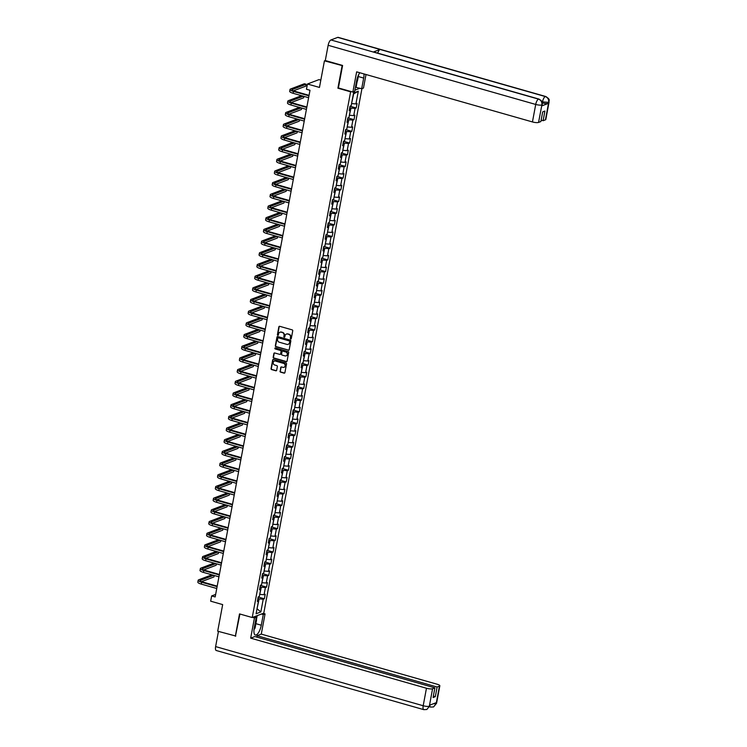 <?xml version="1.0" encoding="UTF-8"?>
<svg xmlns="http://www.w3.org/2000/svg" width="747" height="747" viewBox="0 0 747 747"><rect width="100%" height="100%" fill="white"/><g stroke="black" fill="none" stroke-linecap="round" stroke-linejoin="round"><path stroke-width="1.12" d="M290.695 338.989A0.542 0.486 -110.8 0 0 291.274 338.606L292.74 330.8A0.766 0.7 -110.8 0 0 292.18 329.866L279.705 326.308A0.766 0.7 -110.8 0 0 278.874 326.85L277.417 334.656A0.542 0.486 -110.8 0 0 278.089 335.3A0.542 0.486 -110.8 0 0 278.388 334.936L278.575 333.928A2.465 2.232 -110.8 0 1 281.227 332.21L282.273 332.499A2.465 2.232 -110.8 0 1 284.047 335.487L283.86 336.495A0.542 0.486 -110.8 0 0 284.532 337.14A0.542 0.486 -110.8 0 0 284.831 336.776L285.018 335.767A2.465 2.232 -110.8 0 1 287.679 334.04L288.715 334.339A2.465 2.232 -110.8 0 1 290.49 337.327L290.303 338.335A0.542 0.486 -110.8 0 0 290.695 338.989M286.521 334.04A2.465 2.232 -110.8 0 1 287.987 333.928L289.024 334.217A2.465 2.232 -110.8 0 1 290.807 337.205L290.62 338.214A0.542 0.486 -110.8 0 0 291.125 338.886M279.462 326.29A0.766 0.7 -110.8 0 0 279.191 326.728L277.725 334.544A0.542 0.486 -110.8 0 0 278.239 335.216M280.078 332.2A2.465 2.232 -110.8 0 1 281.544 332.088L282.581 332.387A2.465 2.232 -110.8 0 1 284.364 335.366L284.168 336.374A0.542 0.486 -110.8 0 0 284.682 337.046M280.032 371.203A0.766 0.7 -110.8 0 0 280.583 372.137L284.084 373.136A0.766 0.7 -110.8 0 0 284.915 372.594L286.54 363.92A0.766 0.7 -110.8 0 0 285.98 362.986L273.505 359.438A0.766 0.7 -110.8 0 0 272.674 359.97L271.049 368.644A0.766 0.7 -110.8 0 0 271.609 369.578L275.839 370.783A0.766 0.7 -110.8 0 0 276.67 370.251L277.361 366.534A0.766 0.7 -110.8 0 0 276.81 365.6L274.709 365.003A2.064 1.867 -110.8 0 1 274.345 361.109A2.064 1.867 -110.8 0 1 275.447 361.072L283.655 363.415A2.064 1.867 -110.8 0 1 284.019 367.3A2.064 1.867 -110.8 0 1 282.926 367.347L281.554 366.954A0.766 0.7 -110.8 0 0 280.723 367.496L280.34 371.091A0.766 0.7 -110.8 0 0 280.9 372.025L284.392 373.014A0.766 0.7 -110.8 0 0 284.644 373.042M342.546 65.689L324.431 60.843L319.455 87.436L307.456 84.009L306.466 89.257L309.996 90.266L215.173 596.946L211.644 595.938L210.663 601.176L222.671 604.603L217.694 631.196L235.809 636.042M342.079 65.867L337.905 88.193L350.614 91.816L252.225 617.526L239.516 613.903L235.342 636.22M288.361 350.268A0.766 0.7 -110.8 0 0 289.192 349.736L290.816 341.052A0.766 0.7 -110.8 0 0 290.266 340.118L277.791 336.57A0.766 0.7 -110.8 0 0 276.96 337.102L275.335 345.777A0.766 0.7 -110.8 0 0 275.886 346.711L288.678 350.147A0.766 0.7 -110.8 0 0 288.921 350.175M288.678 352.491L287.053 361.165A0.766 0.7 -110.8 0 1 286.222 361.707L273.747 358.149A0.766 0.7 -110.8 0 1 273.197 357.215L273.888 353.499A0.766 0.7 -110.8 0 1 274.719 352.967L279.78 354.405A0.766 0.7 -110.8 0 0 280.611 353.873L281.068 351.407A0.766 0.7 -110.8 0 0 280.517 350.474L275.251 348.97A0.542 0.486 -110.8 0 1 275.148 347.953A0.542 0.486 -110.8 0 1 275.438 347.943L288.118 351.557A0.766 0.7 -110.8 0 1 288.678 352.491M324.431 60.843L325.3 60.507M361.95 88.613L263.784 613.128L252.225 617.526M350.614 91.816L351.202 91.592M354.881 90.191L360.026 88.239M258.173 597.021L264.363 598.786L265.204 594.295L264.065 594.724L265.409 587.534L266.558 587.105L267.398 582.604L266.259 583.043L267.603 575.844L268.743 575.414L269.583 570.923L268.444 571.352L269.788 564.162L270.928 563.733L271.768 559.232L270.629 559.671L271.973 552.481L273.113 552.042L273.953 547.551L272.814 547.981L274.158 540.791L275.298 540.361L276.138 535.86L274.999 536.299L276.353 529.109L277.492 528.671L278.332 524.179L277.193 524.609L278.538 517.419L279.677 516.989L280.517 512.489L279.378 512.928L280.723 505.738L281.862 505.299L282.702 500.807L281.563 501.237L282.908 494.047L284.047 493.618L284.887 489.117L283.748 489.556L285.093 482.366L286.232 481.927L287.081 477.436L285.933 477.865L287.287 470.675L288.426 470.246L289.266 465.745L288.127 466.184L289.472 458.994L290.611 458.555L291.451 454.064L290.312 454.493L291.657 447.304L292.796 446.874L293.636 442.373L292.497 442.812L293.842 435.622L294.981 435.184L295.821 430.692L294.682 431.122L296.027 423.932L297.166 423.502L298.016 419.011L296.867 419.44L298.221 412.251L299.36 411.812L300.201 407.32L299.061 407.75L300.406 400.56L301.545 400.131L302.386 395.639L301.246 396.069L302.591 388.879L303.73 388.44L304.571 383.949L303.431 384.378L304.776 377.188L305.915 376.759L306.756 372.267L305.616 372.697L306.961 365.507L308.109 365.068L308.95 360.577L307.801 361.006L309.155 353.817L310.294 353.387L311.135 348.896L309.996 349.325L311.34 342.135L312.479 341.696L313.32 337.205L312.181 337.644L313.525 330.445L314.664 330.015L315.505 325.524L314.366 325.953L315.71 318.764L316.849 318.334L317.69 313.833L316.551 314.272L317.895 307.073L319.044 306.643L319.884 302.152L318.745 302.582L320.089 295.392L321.229 294.962L322.069 290.462L320.93 290.9L322.274 283.701L323.414 283.272L324.254 278.78L323.115 279.21L324.459 272.02L325.599 271.591L326.439 267.09L325.3 267.529L326.644 260.329L327.784 259.9L328.624 255.409L327.485 255.838L328.839 248.648L329.978 248.219L330.818 243.718L329.679 244.157L331.024 236.967L332.163 236.528L333.003 232.037L331.864 232.466L333.209 225.277L334.348 224.847L335.188 220.346L334.049 220.785L335.394 213.595L336.533 213.156L337.373 208.665L336.234 209.095L337.579 201.905L338.718 201.475L339.568 196.975L338.419 197.413L339.773 190.224L340.912 189.785L341.752 185.293L340.613 185.723L341.958 178.533L343.097 178.103L343.937 173.603L342.798 174.042L344.143 166.852L345.282 166.413L346.122 161.922L344.983 162.351L346.328 155.161L347.467 154.732L348.307 150.231L347.168 150.67L348.513 143.48L349.652 143.041L350.502 138.55L349.353 138.979L350.707 131.789L351.846 131.36L352.687 126.859L351.548 127.298L352.892 120.108L354.031 119.669L354.872 115.178L353.733 115.608L355.077 108.418L356.216 107.988L357.057 103.497L355.917 103.926L358.299 91.19L353.555 92.992L351.174 105.729L350.035 106.158L349.194 110.659L350.334 110.22L349.409 109.473M264.363 598.786L263.224 599.215L260.843 611.952L256.1 613.754L258.481 601.027L257.341 601.456L258.182 596.965L259.321 596.526L260.666 589.336L259.526 589.766L260.367 585.274L261.506 584.845L262.851 577.655L261.711 578.085L262.552 573.593L263.691 573.154L265.036 565.965L263.896 566.394L264.737 561.903L265.885 561.473L267.23 554.283L266.091 554.713L266.931 550.222L268.07 549.783L269.415 542.593L268.276 543.022L269.116 538.531L270.255 538.101L271.6 530.912L270.461 531.341L271.301 526.85L272.44 526.411L273.785 519.221L272.646 519.66L273.486 515.159L274.625 514.73L275.979 507.54L274.831 507.969L275.671 503.478L276.82 503.039L278.164 495.849L277.025 496.288L277.865 491.787L279.005 491.358L280.349 484.168L279.21 484.598L280.05 480.106L281.189 479.667L282.534 472.477L281.395 472.916L282.235 468.416L283.374 467.986L284.719 460.796L283.58 461.226L284.42 456.734L285.559 456.296L286.913 449.106L285.765 449.545L286.615 445.044L287.754 444.614L289.098 437.425L287.959 437.854L288.8 433.363L289.939 432.924L291.283 425.734L290.144 426.173L290.985 421.672L292.124 421.243L293.468 414.053L292.329 414.482L293.169 409.991L294.309 409.552L295.653 402.362L294.514 402.801L295.354 398.3L296.494 397.871L297.848 390.681L296.708 391.111L297.549 386.619L298.688 386.19L300.033 378.99L298.893 379.429L299.734 374.929L300.873 374.499L302.218 367.309L301.078 367.739L301.919 363.247L303.058 362.818L304.402 355.619L303.263 356.058L304.104 351.557L305.243 351.127L306.587 343.937L305.448 344.367L306.289 339.876L307.437 339.446L308.782 332.247L307.643 332.686L308.483 328.185L309.622 327.756L310.967 320.566L309.828 320.995L310.668 316.504L311.807 316.074L313.152 308.875L312.013 309.314L312.853 304.823L313.992 304.384L315.337 297.194L314.198 297.623L315.038 293.132L316.177 292.703L317.522 285.513L316.383 285.942L317.223 281.451L318.371 281.012L319.716 273.822L318.577 274.252L319.417 269.76L320.556 269.331L321.901 262.141L320.762 262.57L321.602 258.079L322.741 257.64L324.086 250.45L322.947 250.88L323.787 246.389L324.926 245.959L326.271 238.769L325.132 239.199L325.972 234.707L327.111 234.269L328.465 227.079L327.317 227.508L328.157 223.017L329.306 222.587L330.65 215.397L329.511 215.827L330.351 211.336L331.491 210.897L332.835 203.707L331.696 204.146L332.536 199.645L333.676 199.216L335.02 192.026L333.881 192.455L334.721 187.964L335.861 187.525L337.205 180.335L336.066 180.774L336.906 176.273L338.046 175.844L339.399 168.654L338.251 169.083L339.101 164.592L340.24 164.153L341.584 156.963L340.445 157.402L341.286 152.902L342.425 152.472L343.769 145.282L342.63 145.712L343.471 141.22L344.61 140.781L345.954 133.592L344.815 134.03L345.656 129.53L346.795 129.1L348.139 121.91L347 122.34L347.841 117.849L348.98 117.41L350.334 110.22M260.077 586.843L261.338 587.207L259.732 594.323M259.993 594.397L264.065 594.724M261.338 587.207L265.409 587.534M260.666 589.336L259.751 588.589M262.262 575.153L263.523 575.517L261.917 582.632M262.178 582.707L266.259 583.043M263.523 575.517L267.603 575.844M262.851 577.655L261.936 576.908M264.447 563.471L265.717 563.836L264.111 570.951M264.373 571.025L268.444 571.352M265.717 563.836L269.788 564.162M265.036 565.965L264.121 565.218M266.632 551.781L267.902 552.145L266.296 559.26M266.558 559.335L270.629 559.671M267.902 552.145L271.973 552.481M267.23 554.283L266.305 553.536M268.817 540.1L270.087 540.464L268.481 547.579M268.743 547.654L272.814 547.981M270.087 540.464L274.158 540.791M269.415 542.593L268.49 541.846M271.012 528.418L272.272 528.773L270.666 535.888M270.928 535.963L274.999 536.299M272.272 528.773L276.353 529.109M271.6 530.912L270.685 530.165M273.197 516.728L274.457 517.092L272.851 524.207M273.113 524.282L277.193 524.609M274.457 517.092L278.538 517.419M273.785 519.221L272.87 518.474M275.382 505.047L276.651 505.402L275.045 512.517M275.307 512.591L279.378 512.928M276.651 505.402L280.723 505.738M275.979 507.54L275.055 506.793M277.567 493.356L278.836 493.72L277.23 500.835M277.492 500.91L281.563 501.237M278.836 493.72L282.908 494.047M278.164 495.849L277.24 495.102M279.761 481.675L281.021 482.03L279.415 489.145M279.677 489.22L283.748 489.556M281.021 482.03L285.093 482.366M280.349 484.168L279.425 483.421M281.946 469.984L283.206 470.349L281.6 477.464M281.862 477.538L285.933 477.865M283.206 470.349L287.287 470.675M282.534 472.477L281.619 471.73M284.131 458.303L285.401 458.658L283.785 465.773M284.047 465.848L288.127 466.184M285.401 458.658L289.472 458.994M284.719 460.796L283.804 460.049M286.316 446.613L287.586 446.977L285.98 454.092M286.241 454.167L290.312 454.493M287.586 446.977L291.657 447.304M286.913 449.106L285.989 448.359M288.501 434.931L289.771 435.286L288.165 442.411M288.426 442.476L292.497 442.812M289.771 435.286L293.842 435.622M289.098 437.425L288.174 436.678M290.695 423.241L291.956 423.605L290.35 430.72M290.611 430.795L294.682 431.122M291.956 423.605L296.027 423.932M291.283 425.734L290.368 424.987M292.88 411.56L294.141 411.914L292.535 419.039M292.796 419.104L296.867 419.44M294.141 411.914L298.221 412.251M293.468 414.053L292.553 413.306M295.065 399.869L296.335 400.233L294.72 407.348M294.981 407.423L299.061 407.75M296.335 400.233L300.406 400.56M295.653 402.362L294.738 401.615M297.25 388.188L298.52 388.543L296.914 395.667M297.175 395.742L301.246 396.069M298.52 388.543L302.591 388.879M297.848 390.681L296.923 389.934M299.435 376.497L300.705 376.862L299.099 383.977M299.36 384.051L303.431 384.378M300.705 376.862L304.776 377.188M300.033 378.99L299.108 378.243M301.629 364.816L302.89 365.171L301.284 372.295M301.545 372.37L305.616 372.697M302.89 365.171L306.961 365.507M302.218 367.309L301.302 366.562M303.814 353.126L305.075 353.49L303.469 360.605M303.73 360.68L307.801 361.006M305.075 353.49L309.155 353.817M304.402 355.619L303.487 354.872M305.999 341.444L307.269 341.799L305.663 348.924M305.915 348.998L309.996 349.325M307.269 341.799L311.34 342.135M306.587 343.937L305.672 343.19M308.184 329.754L309.454 330.118L307.848 337.233M308.109 337.308L312.181 337.644M309.454 330.118L313.525 330.445M308.782 332.247L307.857 331.5M310.369 318.073L311.639 318.437L310.033 325.552M310.294 325.627L314.366 325.953M311.639 318.437L315.71 318.764M310.967 320.566L310.042 319.819M312.563 306.382L313.824 306.746L312.218 313.861M312.479 313.936L316.551 314.272M313.824 306.746L317.895 307.073M313.152 308.875L312.237 308.137M314.748 294.701L316.009 295.065L314.403 302.18M314.664 302.255L318.745 302.582M316.009 295.065L320.089 295.392M315.337 297.194L314.422 296.447M316.933 283.01L318.203 283.374L316.597 290.49M316.859 290.564L320.93 290.9M318.203 283.374L322.274 283.701M317.522 285.513L316.607 284.766M319.118 271.329L320.388 271.693L318.782 278.808M319.044 278.883L323.115 279.21M320.388 271.693L324.459 272.02M319.716 273.822L318.792 273.075M321.303 259.639L322.573 260.003L320.967 267.118M321.229 267.193L325.3 267.529M322.573 260.003L326.644 260.329M321.901 262.141L320.977 261.394M323.498 247.957L324.758 248.321L323.152 255.437M323.414 255.511L327.485 255.838M324.758 248.321L328.839 248.648M324.086 250.45L323.171 249.703M325.683 236.267L326.943 236.631L325.337 243.746M325.599 243.821L329.679 244.157M326.943 236.631L331.024 236.967M326.271 238.769L325.356 238.022M327.868 224.586L329.138 224.95L327.531 232.065M327.793 232.14L331.864 232.466M329.138 224.95L333.209 225.277M328.465 227.079L327.541 226.332M330.053 212.904L331.323 213.259L329.716 220.374M329.978 220.449L334.049 220.785M331.323 213.259L335.394 213.595M330.65 215.397L329.726 214.65M332.247 201.214L333.507 201.578L331.901 208.693M332.163 208.768L336.234 209.095M333.507 201.578L337.579 201.905M332.835 203.707L331.911 202.96M334.432 189.533L335.692 189.887L334.086 197.003M334.348 197.077L338.419 197.413M335.692 189.887L339.773 190.224M335.02 192.026L334.105 191.279M336.617 177.842L337.887 178.206L336.271 185.321M336.533 185.396L340.613 185.723M337.887 178.206L341.958 178.533M337.205 180.335L336.29 179.588M338.802 166.161L340.072 166.516L338.466 173.631M338.727 173.706L342.798 174.042M340.072 166.516L344.143 166.852M339.399 168.654L338.475 167.907M340.987 154.47L342.257 154.834L340.651 161.95M340.912 162.024L344.983 162.351M342.257 154.834L346.328 155.161M341.584 156.963L340.66 156.216M343.181 142.789L344.442 143.144L342.836 150.259M343.097 150.334L347.168 150.67M344.442 143.144L348.513 143.48M343.769 145.282L342.854 144.535M345.366 131.099L346.627 131.463L345.021 138.578M345.282 138.653L349.353 138.979M346.627 131.463L350.707 131.789M345.954 133.592L345.039 132.845M347.551 119.417L348.821 119.772L347.206 126.897M347.467 126.962L351.548 127.298M348.821 119.772L352.892 120.108M348.139 121.91L347.224 121.163M349.736 107.727L351.006 108.091L349.4 115.206M349.661 115.281L353.733 115.608M351.006 108.091L355.077 108.418M358.299 91.19L353.667 93.861L351.585 103.525M351.846 103.6L355.917 103.926M320.818 80.144L319.006 79.621L307.456 84.009M215.65 594.416L211.644 595.938M257.071 608.553L259.153 598.889L257.883 598.524M257.033 608.74L260.843 611.952M259.153 598.889L263.224 599.215M258.481 601.027L257.556 600.28M350.016 106.223L356.216 107.988M347.831 117.905L354.031 119.669M345.646 129.595L351.846 131.36M343.461 141.276L349.652 143.041M341.276 152.967L347.467 154.732M339.082 164.648L345.282 166.413M336.897 176.339L343.097 178.103M334.712 188.02L340.912 189.785M332.527 199.71L338.718 201.475M330.342 211.392L336.533 213.156M328.148 223.082L334.348 224.847M325.963 234.763L332.163 236.528M323.778 246.445L329.978 248.219M321.593 258.135L327.784 259.9M319.399 269.816L325.599 271.591M317.214 281.507L323.414 283.272M315.029 293.188L321.229 294.962M312.844 304.879L319.044 306.643M310.659 316.56L316.849 318.334M308.464 328.25L314.664 330.015M306.279 339.932L312.479 341.696M304.094 351.622L310.294 353.387M301.909 363.303L308.109 365.068M299.724 374.994L305.915 376.759M297.53 386.675L303.73 388.44M295.345 398.366L301.545 400.131M293.16 410.047L299.36 411.812M290.975 421.738L297.166 423.502M288.79 433.419L294.981 435.184M286.596 445.109L292.796 446.874M284.411 456.79L290.611 458.555M282.226 468.481L288.426 470.246M280.041 480.162L286.232 481.927M277.856 491.853L284.047 493.618M275.662 503.534L281.862 505.299M273.477 515.225L279.677 516.989M271.292 526.906L277.492 528.671M269.107 538.596L275.298 540.361M266.912 550.278L273.113 552.042M264.727 561.959L270.928 563.733M262.542 573.649L268.743 575.414M260.358 585.331L266.558 587.105M337.905 88.193L338.494 87.969M277.539 336.542A0.766 0.7 -110.8 0 0 277.268 336.99L275.643 345.665A0.766 0.7 -110.8 0 0 276.203 346.599L288.678 350.147M289.696 341.584A0.542 0.486 -110.8 0 0 289.304 340.931L278.36 337.812A0.542 0.486 -110.8 0 0 277.772 338.195L277.576 339.259A2.465 2.232 -110.8 0 0 279.35 342.238L286.839 344.376A2.465 2.232 -110.8 0 0 289.5 342.658L290.004 341.472A0.542 0.486 -110.8 0 0 289.621 340.819L289.304 340.931M278.239 337.793A0.542 0.486 -110.8 0 1 278.668 337.7L289.621 340.819M288.305 344.264A2.465 2.232 -110.8 0 0 289.808 342.537L289.5 342.658M290.004 341.472L289.808 342.537M274.476 352.939A0.766 0.7 -110.8 0 0 274.196 353.387L273.505 357.094A0.766 0.7 -110.8 0 0 274.065 358.028L286.531 361.585A0.766 0.7 -110.8 0 0 286.783 361.604M280.34 354.311A0.766 0.7 -110.8 0 0 280.919 353.751L281.386 351.286A0.766 0.7 -110.8 0 0 280.825 350.352L275.251 348.97M275.316 347.925A0.542 0.486 -110.8 0 0 275.559 348.849M285.027 355.899A2.064 1.867 -110.8 0 0 287.278 353.863A2.064 1.867 -110.8 0 0 285.765 351.968L282.87 351.146A0.766 0.7 -110.8 0 0 282.039 351.678L281.582 354.143A0.766 0.7 -110.8 0 0 282.133 355.077L285.027 355.899M286.278 355.796A2.064 1.867 -110.8 0 0 286.073 351.846L285.765 351.968M282.627 351.118A0.766 0.7 -110.8 0 1 283.178 351.025L286.073 351.846M281.311 366.936A0.766 0.7 -110.8 0 0 281.031 367.375L280.34 371.091M284.177 367.235A2.064 1.867 -110.8 0 0 283.972 363.294L283.655 363.415M274.504 361.062A2.064 1.867 -110.8 0 1 275.755 360.95L283.972 363.294M273.262 359.41A0.766 0.7 -110.8 0 0 272.991 359.858L271.366 368.532A0.766 0.7 -110.8 0 0 271.917 369.466L276.147 370.671A0.766 0.7 -110.8 0 0 276.399 370.689M293.384 90.845L305.812 86.129L306.158 84.252L304.393 83.748L290.508 89.024A5.883 1.401 10.6 0 0 290.023 89.453A5.883 1.401 10.6 0 0 293.468 91.423L308.959 95.84M290.023 89.453L289.677 91.321A5.883 1.401 10.6 0 0 293.113 93.291L308.604 97.708M309.053 95.345L294.243 91.125A3.922 0.934 -169.4 0 1 291.956 89.808A3.922 0.934 -169.4 0 1 292.273 89.528L306.158 84.252M358.616 74.747L357.449 80.956L356.31 82.562M254.783 625.071A5.098 1.802 105.9 0 0 255.035 623.717M255.894 619.086L256.576 620.001L255.063 628.087L254.008 629.562M358.28 76.539L363.677 78.08A8.824 3.119 105.9 0 0 363.985 73.934M359.802 72.739A8.824 3.119 105.9 0 0 356.646 80.741L354.657 91.386L352.864 92.068L356.646 71.843L532.443 121.938L535.72 104.449L328.148 45.296L325.29 60.535L342.593 65.465L338.382 87.941L352.864 92.068M363.677 78.08L361.679 88.716L363.481 88.034L366.011 74.504M355.423 87.259L361.679 88.716M545.431 119.828L548.7 102.339A4.706 1.12 -169.4 0 0 549.092 101.994L545.824 119.483A4.706 1.12 -169.4 0 1 545.431 119.828L543.106 120.706L541.145 120.155M328.148 45.296A4.827 1.699 -74.1 0 1 330.93 39.955L373.295 52.029A4.827 1.699 -74.1 0 1 373.733 52.001L538.951 99.08A4.827 1.699 -74.1 0 0 538.503 99.118C541.015 100.107 542.145 102.012 541.902 104.813L538.559 122.433A4.706 1.12 -169.4 0 1 532.443 121.938M377.721 53.14A4.827 1.699 -74.1 0 1 380.074 49.461L337.709 37.387L330.93 39.955M337.709 37.387A4.827 1.699 -74.1 0 1 338.167 37.35L545.74 96.503A4.827 1.699 -74.1 0 0 545.282 96.54C547.794 97.54 548.933 99.444 548.69 102.227L548.438 103.375A4.706 1.12 -169.4 0 1 542.322 102.881L542.518 101.872L548.625 102.367M541.977 101.713L542.518 101.872A4.827 1.699 -74.1 0 1 545.282 96.54L380.074 49.461L373.295 52.029L538.503 99.108A4.827 1.699 -74.1 0 0 535.72 104.449A4.706 1.12 10.6 0 0 541.827 104.944M543.106 120.706L544.908 111.051L542.696 111.891L540.884 121.556L538.559 122.433M541.715 105.925L542.303 104.571L542.107 105.588A4.706 1.12 -169.4 0 1 541.715 105.925L548.438 103.375M357.187 81.32L356.104 87.128M355.609 87.315L356.562 82.207M252.579 617.386L254.447 617.918L256.249 617.237L254.251 627.872A8.824 3.119 105.9 0 0 255.353 635.034A8.824 3.119 105.9 0 0 261.282 625.211L263.271 614.566L265.064 613.885L261.282 634.11L437.088 684.215A4.706 1.12 10.6 0 1 439.843 685.793A4.706 1.12 10.6 0 1 439.451 686.138L437.116 687.016L257.08 635.706L261.282 634.11M254.447 617.918L250.665 638.143L254.867 636.556L434.903 687.856L432.578 688.743L429.32 706.326M256.819 637.107L257.08 635.706M261.403 614.034L263.271 614.566M263.196 613.352L265.064 613.885M254.372 616.705L256.249 617.237M250.665 638.143L426.462 688.248A4.706 1.12 10.6 0 0 432.578 688.743M426.836 709.491L429.768 705.859L426.836 709.491L423.792 709.65L216.219 650.497A4.827 1.699 -74.1 0 1 215.622 646.585L218.46 631.411M434.903 687.856L433.092 697.521L435.314 696.68L437.116 687.016M433.288 703.786L436.099 703.655L436.285 702.647L429.572 705.196L429.385 706.204M235.454 636.183L239.936 614.015M435.314 696.68L433.353 696.12M257.201 615.631L256.417 619.795M256.053 619.291L256.697 615.827M429.824 705.57A4.827 1.699 -74.1 0 0 430.58 707.073L433.559 706.942L436.173 703.627L439.451 686.138M301.536 95.691L288.323 100.705A5.883 1.401 10.6 0 0 287.838 101.134A5.883 1.401 10.6 0 0 291.274 103.105L306.774 107.521M287.838 101.134L287.483 103.011A5.883 1.401 10.6 0 0 290.928 104.982L306.419 109.398M306.858 107.026L292.058 102.815A3.922 0.934 -169.4 0 1 289.761 101.499A3.922 0.934 -169.4 0 1 290.088 101.209L303.301 96.195M291.199 102.535L303.627 97.81L303.889 96.363M299.342 107.381L286.138 112.395A5.883 1.401 10.6 0 0 285.653 112.825A5.883 1.401 10.6 0 0 289.089 114.795L304.58 119.212M285.653 112.825L285.298 114.693A5.883 1.401 10.6 0 0 288.744 116.663L304.234 121.079M304.673 118.717L289.873 114.496A3.922 0.934 -169.4 0 1 287.576 113.18A3.922 0.934 -169.4 0 1 287.903 112.9L301.106 107.885M289.014 114.216L301.433 109.501L301.704 108.054M297.157 119.062L283.953 124.077A5.883 1.401 10.6 0 0 283.458 124.506A5.883 1.401 10.6 0 0 286.904 126.476L302.395 130.893M283.458 124.506L283.113 126.383A5.883 1.401 10.6 0 0 286.559 128.353L302.049 132.77M302.488 130.398L287.688 126.187A3.922 0.934 -169.4 0 1 285.391 124.87A3.922 0.934 -169.4 0 1 285.718 124.581L298.921 119.567M286.829 125.898L299.248 121.182L299.519 119.735M294.972 130.753L281.768 135.767A5.883 1.401 10.6 0 0 281.274 136.197A5.883 1.401 10.6 0 0 284.719 138.167L300.21 142.584M281.274 136.197L280.928 138.064A5.883 1.401 10.6 0 0 284.364 140.034L299.855 144.451M300.303 142.089L285.494 137.868A3.922 0.934 -169.4 0 1 283.206 136.552A3.922 0.934 -169.4 0 1 283.533 136.271L296.736 131.257M284.635 137.588L297.063 132.873L297.334 131.425M292.787 142.434L279.574 147.448A5.883 1.401 10.6 0 0 279.089 147.878A5.883 1.401 10.6 0 0 282.534 149.848L298.025 154.265M279.089 147.878L278.734 149.755A5.883 1.401 10.6 0 0 282.179 151.725L297.67 156.142M298.118 153.77L283.309 149.549A3.922 0.934 -169.4 0 1 281.021 148.242A3.922 0.934 -169.4 0 1 281.339 147.953L294.551 142.938M282.45 149.269L294.878 144.554L295.149 143.107M290.602 154.125L277.389 159.139A5.883 1.401 10.6 0 0 276.904 159.569A5.883 1.401 10.6 0 0 280.34 161.539L295.84 165.955M276.904 159.569L276.549 161.436A5.883 1.401 10.6 0 0 279.994 163.406L295.485 167.823M295.924 165.46L281.124 161.24A3.922 0.934 -169.4 0 1 278.827 159.923A3.922 0.934 -169.4 0 1 279.154 159.643L292.366 154.629M280.265 160.96L292.684 156.244L292.955 154.797M288.407 165.806L275.204 170.82A5.883 1.401 10.6 0 0 274.719 171.25A5.883 1.401 10.6 0 0 278.155 173.22L293.646 177.637M274.719 171.25L274.364 173.127A5.883 1.401 10.6 0 0 277.809 175.097L293.3 179.513M293.739 177.142L278.939 172.921A3.922 0.934 -169.4 0 1 276.642 171.614A3.922 0.934 -169.4 0 1 276.969 171.324L290.172 166.31M278.08 172.641L290.499 167.926L290.77 166.478M286.222 177.497L273.019 182.511A5.883 1.401 10.6 0 0 272.524 182.931A5.883 1.401 10.6 0 0 275.97 184.911L291.461 189.318M272.524 182.931L272.179 184.808A5.883 1.401 10.6 0 0 275.615 186.778L291.115 191.195M291.554 188.832L276.754 184.612A3.922 0.934 -169.4 0 1 274.457 183.295A3.922 0.934 -169.4 0 1 274.784 183.015L287.987 178.001M275.895 184.332L288.314 179.616L288.585 178.169M284.037 189.178L270.834 194.192A5.883 1.401 10.6 0 0 270.339 194.622A5.883 1.401 10.6 0 0 273.785 196.592L289.276 201.008M270.339 194.622L269.994 196.498A5.883 1.401 10.6 0 0 273.43 198.469L288.921 202.885M289.369 200.513L274.56 196.293A3.922 0.934 -169.4 0 1 272.272 194.986A3.922 0.934 -169.4 0 1 272.599 194.696L285.802 189.682M273.701 196.013L286.129 191.297L286.4 189.85M281.852 200.868L268.64 205.883A5.883 1.401 10.6 0 0 268.154 206.303A5.883 1.401 10.6 0 0 271.6 208.282L287.091 212.69M268.154 206.303L267.8 208.18A5.883 1.401 10.6 0 0 271.245 210.15L286.736 214.566M287.184 212.204L272.375 207.983A3.922 0.934 -169.4 0 1 270.078 206.667A3.922 0.934 -169.4 0 1 270.405 206.387L283.617 201.363M271.516 207.703L283.944 202.988L284.215 201.541M279.658 212.55L266.455 217.564A5.883 1.401 10.6 0 0 265.969 217.993A5.883 1.401 10.6 0 0 269.406 219.963L284.896 224.38M265.969 217.993L265.615 219.861A5.883 1.401 10.6 0 0 269.06 221.84L284.551 226.248M284.99 223.885L270.19 219.665A3.922 0.934 -169.4 0 1 267.893 218.357A3.922 0.934 -169.4 0 1 268.22 218.068L281.432 213.054M269.331 219.385L281.75 214.669L282.021 213.222M277.473 224.24L264.27 229.254A5.883 1.401 10.6 0 0 263.784 229.674A5.883 1.401 10.6 0 0 267.221 231.654L282.711 236.061M263.784 229.674L263.43 231.551A5.883 1.401 10.6 0 0 266.875 233.522L282.366 237.938M282.805 235.576L268.005 231.355A3.922 0.934 -169.4 0 1 265.708 230.039A3.922 0.934 -169.4 0 1 266.035 229.759L279.238 224.735M267.146 231.075L279.565 226.35L279.836 224.912M275.288 235.921L262.085 240.936A5.883 1.401 10.6 0 0 261.59 241.365A5.883 1.401 10.6 0 0 265.036 243.335L280.527 247.752M261.59 241.365L261.245 243.233A5.883 1.401 10.6 0 0 264.681 245.212L280.181 249.619M280.62 247.257L265.82 243.036A3.922 0.934 -169.4 0 1 263.523 241.729A3.922 0.934 -169.4 0 1 263.85 241.44L277.053 236.425M264.952 242.756L277.38 238.041L277.651 236.594M273.103 247.612L259.9 252.626A5.883 1.401 10.6 0 0 259.405 253.046A5.883 1.401 10.6 0 0 262.851 255.026L278.342 259.433M259.405 253.046L259.06 254.923A5.883 1.401 10.6 0 0 262.496 256.893L277.987 261.31M278.435 258.948L263.626 254.727A3.922 0.934 -169.4 0 1 261.338 253.41A3.922 0.934 -169.4 0 1 261.665 253.13L274.868 248.107M262.767 254.447L275.195 249.722L275.466 248.284M270.918 259.293L257.706 264.307A5.883 1.401 10.6 0 0 257.22 264.737A5.883 1.401 10.6 0 0 260.666 266.707L276.157 271.124M257.22 264.737L256.865 266.604A5.883 1.401 10.6 0 0 260.311 268.584L275.802 272.991M276.25 270.629L261.441 266.408A3.922 0.934 -169.4 0 1 259.144 265.092A3.922 0.934 -169.4 0 1 259.47 264.812L272.683 259.797M260.582 266.128L273.01 261.413L273.281 259.965M268.724 270.974L255.521 275.998A5.883 1.401 10.6 0 0 255.035 276.418A5.883 1.401 10.6 0 0 258.471 278.398L273.962 282.805M255.035 276.418L254.68 278.295A5.883 1.401 10.6 0 0 258.126 280.265L273.617 284.682M274.056 282.319L259.256 278.099A3.922 0.934 -169.4 0 1 256.959 276.782A3.922 0.934 -169.4 0 1 257.285 276.502L270.489 271.478M258.397 277.819L270.816 273.094L271.086 271.656M266.539 282.665L253.336 287.679A5.883 1.401 10.6 0 0 252.85 288.109A5.883 1.401 10.6 0 0 256.286 290.079L271.777 294.495M252.85 288.109L252.495 289.976A5.883 1.401 10.6 0 0 255.941 291.956L271.432 296.363M271.871 294.001L257.071 289.78A3.922 0.934 -169.4 0 1 254.774 288.463A3.922 0.934 -169.4 0 1 255.1 288.183L268.304 283.169M256.212 289.5L268.631 284.784L268.901 283.337M264.354 294.346L251.151 299.37A5.883 1.401 10.6 0 0 250.656 299.79A5.883 1.401 10.6 0 0 254.101 301.76L269.592 306.177M250.656 299.79L250.31 301.667A5.883 1.401 10.6 0 0 253.747 303.637L269.237 308.053M269.686 305.691L254.886 301.471A3.922 0.934 -169.4 0 1 252.589 300.154A3.922 0.934 -169.4 0 1 252.916 299.864L266.119 294.85M254.017 301.19L266.446 296.466L266.716 295.028M262.169 306.037L248.956 311.051A5.883 1.401 10.6 0 0 248.471 311.48A5.883 1.401 10.6 0 0 251.916 313.451L267.407 317.867M248.471 311.48L248.125 313.348A5.883 1.401 10.6 0 0 251.562 315.327L267.053 319.735M267.501 317.372L252.691 313.152A3.922 0.934 -169.4 0 1 250.404 311.835A3.922 0.934 -169.4 0 1 250.731 311.555L263.934 306.541M251.832 312.872L264.261 308.156L264.531 306.709M259.984 317.718L246.771 322.741A5.883 1.401 10.6 0 0 246.286 323.162A5.883 1.401 10.6 0 0 249.731 325.132L265.222 329.548M246.286 323.162L245.931 325.038A5.883 1.401 10.6 0 0 249.377 327.009L264.868 331.425M265.306 329.053L250.506 324.842A3.922 0.934 -169.4 0 1 248.209 323.526A3.922 0.934 -169.4 0 1 248.536 323.236L261.749 318.222M249.647 324.562L262.076 319.837L262.346 318.39M257.79 329.408L244.586 334.423A5.883 1.401 10.6 0 0 244.101 334.852A5.883 1.401 10.6 0 0 247.537 336.822L263.028 341.239M244.101 334.852L243.746 336.72A5.883 1.401 10.6 0 0 247.192 338.69L262.683 343.106M263.121 340.744L248.321 336.523A3.922 0.934 -169.4 0 1 246.024 335.207A3.922 0.934 -169.4 0 1 246.351 334.927L259.554 329.913M247.462 336.243L259.881 331.528L260.152 330.081M255.605 341.09L242.402 346.113A5.883 1.401 10.6 0 0 241.907 346.533A5.883 1.401 10.6 0 0 245.352 348.504L260.843 352.92M241.907 346.533L241.561 348.41A5.883 1.401 10.6 0 0 245.007 350.38L260.498 354.797M260.936 352.425L246.137 348.214A3.922 0.934 -169.4 0 1 243.839 346.897A3.922 0.934 -169.4 0 1 244.166 346.608L257.37 341.594M245.277 347.934L257.696 343.209L257.967 341.762M253.42 352.78L240.217 357.794A5.883 1.401 10.6 0 0 239.722 358.224A5.883 1.401 10.6 0 0 243.167 360.194L258.658 364.611M239.722 358.224L239.376 360.091A5.883 1.401 10.6 0 0 242.812 362.062L258.303 366.478M258.751 364.116L243.952 359.895A3.922 0.934 -169.4 0 1 241.655 358.579A3.922 0.934 -169.4 0 1 241.981 358.299L255.185 353.284M243.083 359.615L255.511 354.9L255.782 353.452M251.235 364.461L238.022 369.476A5.883 1.401 10.6 0 0 237.537 369.905A5.883 1.401 10.6 0 0 240.982 371.875L256.473 376.292M237.537 369.905L237.191 371.782A5.883 1.401 10.6 0 0 240.627 373.752L256.118 378.169M256.566 375.797L241.757 371.586A3.922 0.934 -169.4 0 1 239.47 370.269A3.922 0.934 -169.4 0 1 239.787 369.98L253 364.966M240.898 371.306L253.326 366.581L253.597 365.134M249.05 376.152L235.837 381.166A5.883 1.401 10.6 0 0 235.352 381.596A5.883 1.401 10.6 0 0 238.788 383.566L254.288 387.982M235.352 381.596L234.997 383.463A5.883 1.401 10.6 0 0 238.442 385.433L253.933 389.85M254.372 387.488L239.572 383.267A3.922 0.934 -169.4 0 1 237.275 381.95A3.922 0.934 -169.4 0 1 237.602 381.67L250.815 376.656M238.713 382.987L251.141 378.271L251.403 376.824M246.855 387.833L233.652 392.847A5.883 1.401 10.6 0 0 233.167 393.277A5.883 1.401 10.6 0 0 236.603 395.247L252.094 399.664M233.167 393.277L232.812 395.154A5.883 1.401 10.6 0 0 236.257 397.124L251.748 401.541M252.187 399.169L237.387 394.958A3.922 0.934 -169.4 0 1 235.09 393.641A3.922 0.934 -169.4 0 1 235.417 393.352L248.62 388.337M236.528 394.677L248.947 389.953L249.218 388.505M244.671 399.524L231.467 404.538A5.883 1.401 10.6 0 0 230.972 404.967A5.883 1.401 10.6 0 0 234.418 406.938L249.909 411.354M230.972 404.967L230.627 406.835A5.883 1.401 10.6 0 0 234.072 408.805L249.563 413.222M250.002 410.859L235.202 406.639A3.922 0.934 -169.4 0 1 232.905 405.322A3.922 0.934 -169.4 0 1 233.232 405.042L246.435 400.028M234.343 406.359L246.762 401.643L247.033 400.196M242.486 411.205L229.282 416.219A5.883 1.401 10.6 0 0 228.787 416.649A5.883 1.401 10.6 0 0 232.233 418.619L247.724 423.035M228.787 416.649L228.442 418.525A5.883 1.401 10.6 0 0 231.878 420.496L247.369 424.912M247.817 422.541L233.008 418.329A3.922 0.934 -169.4 0 1 230.72 417.013A3.922 0.934 -169.4 0 1 231.047 416.723L244.25 411.709M232.149 418.049L244.577 413.324L244.848 411.877M240.301 422.895L227.088 427.91A5.883 1.401 10.6 0 0 226.602 428.339A5.883 1.401 10.6 0 0 230.048 430.309L245.539 434.726M226.602 428.339L226.248 430.207A5.883 1.401 10.6 0 0 229.693 432.177L245.184 436.593M245.632 434.231L230.823 430.011A3.922 0.934 -169.4 0 1 228.535 428.694A3.922 0.934 -169.4 0 1 228.853 428.414L242.065 423.4M229.964 429.73L242.392 425.015L242.663 423.568M238.116 434.577L224.903 439.591A5.883 1.401 10.6 0 0 224.417 440.02A5.883 1.401 10.6 0 0 227.854 441.991L243.354 446.407M224.417 440.02L224.063 441.897A5.883 1.401 10.6 0 0 227.508 443.867L242.999 448.284M243.438 445.912L228.638 441.701A3.922 0.934 -169.4 0 1 226.341 440.385A3.922 0.934 -169.4 0 1 226.668 440.095L239.88 435.081M227.779 441.412L240.198 436.696L240.469 435.249M235.921 446.267L222.718 451.281A5.883 1.401 10.6 0 0 222.232 451.711A5.883 1.401 10.6 0 0 225.669 453.681L241.16 458.098M222.232 451.711L221.878 453.578A5.883 1.401 10.6 0 0 225.323 455.549L240.814 459.965M241.253 457.603L226.453 453.382A3.922 0.934 -169.4 0 1 224.156 452.066A3.922 0.934 -169.4 0 1 224.483 451.786L237.686 446.771M225.594 453.102L238.013 448.387L238.284 446.939M233.736 457.948L220.533 462.963A5.883 1.401 10.6 0 0 220.038 463.392A5.883 1.401 10.6 0 0 223.484 465.362L238.975 469.779M220.038 463.392L219.693 465.269A5.883 1.401 10.6 0 0 223.129 467.239L238.629 471.656M239.068 469.284L224.268 465.064A3.922 0.934 -169.4 0 1 221.971 463.756A3.922 0.934 -169.4 0 1 222.298 463.467L235.501 458.453M223.409 464.783L235.828 460.068L236.099 458.621M231.551 469.639L218.348 474.653A5.883 1.401 10.6 0 0 217.853 475.073A5.883 1.401 10.6 0 0 221.299 477.053L236.79 481.47M217.853 475.073L217.508 476.95A5.883 1.401 10.6 0 0 220.944 478.92L236.435 483.337M236.883 480.975L222.074 476.754A3.922 0.934 -169.4 0 1 219.786 475.437A3.922 0.934 -169.4 0 1 220.113 475.157L233.316 470.143M221.215 476.474L233.643 471.759L233.914 470.311M229.366 481.32L216.154 486.334A5.883 1.401 10.6 0 0 215.668 486.764A5.883 1.401 10.6 0 0 219.114 488.734L234.605 493.151M215.668 486.764L215.313 488.641A5.883 1.401 10.6 0 0 218.759 490.611L234.25 495.028M234.698 492.656L219.889 488.435A3.922 0.934 -169.4 0 1 217.592 487.128A3.922 0.934 -169.4 0 1 217.919 486.839L231.131 481.824M219.03 488.155L231.458 483.44L231.729 481.992M227.172 493.011L213.969 498.025A5.883 1.401 10.6 0 0 213.483 498.445A5.883 1.401 10.6 0 0 216.919 500.425L232.41 504.832M213.483 498.445L213.128 500.322A5.883 1.401 10.6 0 0 216.574 502.292L232.065 506.709M232.504 504.346L217.704 500.126A3.922 0.934 -169.4 0 1 215.407 498.809A3.922 0.934 -169.4 0 1 215.734 498.529L228.946 493.515M216.845 499.846L229.264 495.13L229.534 493.683M224.987 504.692L211.784 509.706A5.883 1.401 10.6 0 0 211.298 510.136A5.883 1.401 10.6 0 0 214.734 512.106L230.225 516.522M211.298 510.136L210.943 512.012A5.883 1.401 10.6 0 0 214.389 513.983L229.88 518.399M230.319 516.028L215.519 511.807A3.922 0.934 -169.4 0 1 213.222 510.5A3.922 0.934 -169.4 0 1 213.549 510.21L226.752 505.196M214.66 511.527L227.079 506.811L227.349 505.364M222.802 516.382L209.599 521.397A5.883 1.401 10.6 0 0 209.104 521.817A5.883 1.401 10.6 0 0 212.55 523.796L228.04 528.204M209.104 521.817L208.758 523.694A5.883 1.401 10.6 0 0 212.195 525.664L227.695 530.081M228.134 527.718L213.334 523.498A3.922 0.934 -169.4 0 1 211.037 522.181A3.922 0.934 -169.4 0 1 211.364 521.901L224.567 516.877M212.465 523.217L224.894 518.502L225.164 517.055M220.617 528.064L207.414 533.078A5.883 1.401 10.6 0 0 206.919 533.507A5.883 1.401 10.6 0 0 210.365 535.478L225.855 539.894M206.919 533.507L206.574 535.375A5.883 1.401 10.6 0 0 210.01 537.354L225.501 541.762M225.949 539.399L211.14 535.179A3.922 0.934 -169.4 0 1 208.852 533.872A3.922 0.934 -169.4 0 1 209.179 533.582L222.382 528.568M210.28 534.899L222.709 530.183L222.98 528.736M218.432 539.754L205.22 544.768A5.883 1.401 10.6 0 0 204.734 545.189A5.883 1.401 10.6 0 0 208.18 547.168L223.67 551.575M204.734 545.189L204.379 547.065A5.883 1.401 10.6 0 0 207.825 549.036L223.316 553.452M223.764 551.09L208.955 546.869A3.922 0.934 -169.4 0 1 206.658 545.553A3.922 0.934 -169.4 0 1 206.984 545.273L220.197 540.249M208.096 546.589L220.524 541.864L220.795 540.426M216.238 551.435L203.035 556.45A5.883 1.401 10.6 0 0 202.549 556.879A5.883 1.401 10.6 0 0 205.985 558.849L221.476 563.266M202.549 556.879L202.194 558.747A5.883 1.401 10.6 0 0 205.64 560.726L221.131 565.134M221.57 562.771L206.77 558.551A3.922 0.934 -169.4 0 1 204.473 557.243A3.922 0.934 -169.4 0 1 204.799 556.954L218.003 551.94M205.911 558.27L218.329 553.555L218.6 552.108M214.053 563.126L200.85 568.14A5.883 1.401 10.6 0 0 200.364 568.56A5.883 1.401 10.6 0 0 203.8 570.54L219.291 574.947M200.364 568.56L200.009 570.437A5.883 1.401 10.6 0 0 203.455 572.407L218.946 576.824M219.385 574.462L204.585 570.241A3.922 0.934 -169.4 0 1 202.288 568.925A3.922 0.934 -169.4 0 1 202.614 568.644L215.818 563.621M203.726 569.961L216.144 565.236L216.415 563.798M211.868 574.807L198.665 579.821A5.883 1.401 10.6 0 0 198.17 580.251A5.883 1.401 10.6 0 0 201.615 582.221L217.106 586.638M198.17 580.251L197.824 582.118A5.883 1.401 10.6 0 0 201.26 584.098L216.751 588.505M217.2 586.143L202.4 581.922A3.922 0.934 -169.4 0 1 200.103 580.606A3.922 0.934 -169.4 0 1 200.429 580.326L213.633 575.311M201.531 581.642L213.959 576.927L214.23 575.479M293.468 91.423L293.113 93.291M292.273 89.528L292.152 90.191M215.622 646.585L423.194 705.738L426.462 688.248M255.885 623.67L261.282 625.211M423.792 709.65A4.827 1.699 -74.1 0 1 423.194 705.738A4.706 1.12 10.6 0 0 429.301 706.232M439.843 685.793L436.565 703.282A4.706 1.12 -169.4 0 1 436.173 703.627M291.274 103.105L290.928 104.982M290.088 101.209L289.967 101.881M289.089 114.795L288.744 116.663M287.903 112.9L287.782 113.563M286.904 126.476L286.559 128.353M285.718 124.581L285.587 125.253M284.719 138.167L284.364 140.034M283.533 136.271L283.402 136.934M282.534 149.848L282.179 151.725M281.339 147.953L281.217 148.625M280.34 161.539L279.994 163.406M279.154 159.643L279.033 160.306M278.155 173.22L277.809 175.097M276.969 171.324L276.848 171.997M275.97 184.911L275.615 186.778M274.784 183.015L274.653 183.678M273.785 196.592L273.43 198.469M272.599 194.696L272.468 195.369M271.6 208.282L271.245 210.15M270.405 206.387L270.283 207.05M269.406 219.963L269.06 221.84M268.22 218.068L268.098 218.74M267.221 231.654L266.875 233.522M266.035 229.759L265.913 230.421M265.036 243.335L264.681 245.212M263.85 241.44L263.719 242.112M262.851 255.026L262.496 256.893M261.665 253.13L261.534 253.793M260.666 266.707L260.311 268.584M259.47 264.812L259.349 265.484M258.471 278.398L258.126 280.265M257.285 276.502L257.164 277.165M256.286 290.079L255.941 291.956M255.1 288.183L254.979 288.846M254.101 301.76L253.747 303.637M252.916 299.864L252.785 300.537M251.916 313.451L251.562 315.327M250.731 311.555L250.6 312.218M249.731 325.132L249.377 327.009M248.536 323.236L248.415 323.909M247.537 336.822L247.192 338.69M246.351 334.927L246.23 335.59M245.352 348.504L245.007 350.38M244.166 346.608L244.045 347.28M243.167 360.194L242.812 362.062M241.981 358.299L241.851 358.962M240.982 371.875L240.627 373.752M239.787 369.98L239.666 370.652M238.788 383.566L238.442 385.433M237.602 381.67L237.481 382.333M236.603 395.247L236.257 397.124M235.417 393.352L235.296 394.024M234.418 406.938L234.072 408.805M233.232 405.042L233.101 405.705M232.233 418.619L231.878 420.496M231.047 416.723L230.916 417.396M230.048 430.309L229.693 432.177M228.853 428.414L228.731 429.077M227.854 441.991L227.508 443.867M226.668 440.095L226.546 440.767M225.669 453.681L225.323 455.549M224.483 451.786L224.361 452.449M223.484 465.362L223.129 467.239M222.298 463.467L222.167 464.139M221.299 477.053L220.944 478.92M220.113 475.157L219.982 475.82M219.114 488.734L218.759 490.611M217.919 486.839L217.797 487.511M216.919 500.425L216.574 502.292M215.734 498.529L215.612 499.192M214.734 512.106L214.389 513.983M213.549 510.21L213.427 510.883M212.55 523.796L212.195 525.664M211.364 521.901L211.233 522.564M210.365 535.478L210.01 537.354M209.179 533.582L209.048 534.254M208.18 547.168L207.825 549.036M206.984 545.273L206.863 545.936M205.985 558.849L205.64 560.726M204.799 556.954L204.678 557.626M203.8 570.54L203.455 572.407M202.614 568.644L202.493 569.307M201.615 582.221L201.26 584.098M200.429 580.326L200.299 580.989M549.092 101.994C548.363 100.509 551.286 100.005 545.74 96.503M542.303 104.571C541.566 103.086 544.488 102.572 538.951 99.08M430.58 707.073L429.516 706.765M429.768 705.859L429.927 705.056M436.565 703.282L433.559 706.942"/></g></svg>
